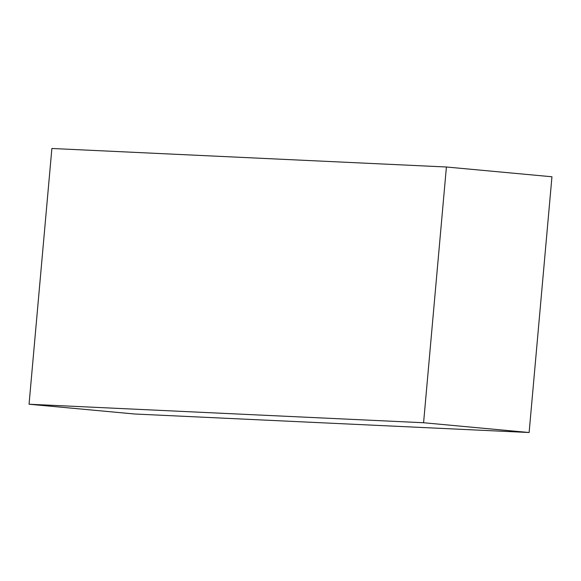 <?xml version="1.0" encoding="UTF-8"?>
<svg xmlns="http://www.w3.org/2000/svg" width="581" height="581" viewBox="0 0 581 581"><rect width="100%" height="100%" fill="white"/><g stroke="black" fill="none" stroke-linecap="round" stroke-linejoin="round"><path stroke-width="0.87" d="M134.596 413.999L529.124 432.518L551.95 176.769L446.404 167.001L51.876 148.482L446.404 167.001L423.585 422.743L29.05 404.231L51.876 148.482L29.05 404.231L423.585 422.743L529.124 432.518L134.596 413.999L29.05 404.231L134.596 413.999M529.124 432.518L551.95 176.769L446.404 167.001L423.585 422.743L529.124 432.518"/></g></svg>
